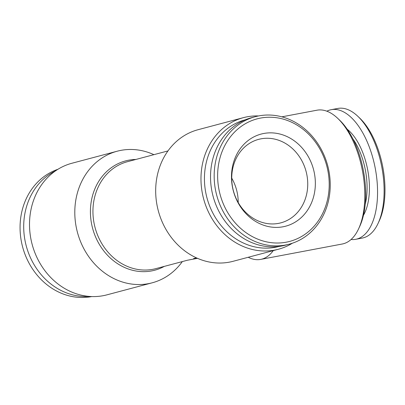 <?xml version="1.0" encoding="UTF-8"?>
<svg xmlns="http://www.w3.org/2000/svg" width="405" height="405" viewBox="0 0 405 405"><rect width="100%" height="100%" fill="white"/><g stroke="black" fill="none" stroke-linecap="round" stroke-linejoin="round"><path stroke-width="0.61" d="M289.15 244.19L285.515 245.157A65.959 57.434 -104.9 0 1 281.931 245.972A65.959 57.434 -104.9 0 1 212.544 194.132A65.959 57.434 -104.9 0 1 251.611 117.673L255.251 116.706A65.959 57.434 -104.9 0 1 327.711 165.691A65.959 57.434 -104.9 0 1 289.15 244.19A65.959 57.434 -104.9 0 1 285.571 245.005A65.959 57.434 -104.9 0 1 216.184 193.165A65.959 57.434 -104.9 0 1 255.251 116.706M286.269 242.185A63.403 55.212 -104.9 0 1 219.976 157.97A63.403 55.212 -104.9 0 1 314.007 140.226A63.403 55.212 -104.9 0 1 286.269 242.185M283.075 226.775A47.658 41.502 -104.9 0 1 232.607 187.824A47.658 41.502 -104.9 0 1 263.756 133.478A47.658 41.502 -104.9 0 1 314.224 172.424A47.658 41.502 -104.9 0 1 283.075 226.775M363.452 215.288A50.215 24.639 -100.7 0 0 367.694 169.923A50.215 24.639 -100.7 0 0 347.212 129.225M351.059 239.497A65.959 32.365 -100.7 0 0 355.717 239.304A65.959 32.365 -100.7 0 0 356.851 239.046A65.959 32.365 -100.7 0 0 375.06 167.321A65.959 32.365 -100.7 0 0 331.255 109.674A65.959 32.365 -100.7 0 0 326.85 111.193M355.717 239.304L362.272 238.069A65.959 32.365 -100.7 0 0 363.412 237.811A65.959 32.365 -100.7 0 0 378.057 223.433L379.161 221.079A63.403 31.109 -100.7 0 0 359.726 118.103L357.843 116.311A65.959 32.365 -100.7 0 0 337.81 108.439L331.255 109.674M279.106 246.422A65.534 57.064 -104.9 0 1 205.983 193.727A65.534 57.064 -104.9 0 1 245.425 119.758M273.269 250.614A68.086 33.407 79.3 0 1 260.648 259.408L342.266 244.007A68.086 33.407 -100.7 0 0 358.557 228.906L359.66 226.547A65.534 32.157 -100.7 0 0 362.961 168.409A65.534 32.157 -100.7 0 0 339.572 120.118L337.689 118.326A68.086 33.407 -100.7 0 0 317.014 110.195L281.86 116.832M193.565 258.598L196.4 257.848M187.358 260.248L197.498 258.334M55.723 170.728A65.959 57.434 75.1 0 0 26.229 245.855A65.959 57.434 75.1 0 0 89.141 296.409M57.915 169.295A65.959 57.434 75.1 0 0 22.589 246.822A65.959 57.434 75.1 0 0 91.758 296.561M243.385 117.658L198.091 129.701A68.086 59.287 75.1 0 0 158.289 210.737A68.086 59.287 75.1 0 0 233.083 261.301L278.377 249.257A68.086 59.287 -104.9 0 1 202.581 194.461A68.086 59.287 -104.9 0 1 243.385 117.658A68.086 59.287 -104.9 0 1 247.08 116.822A68.086 59.287 -104.9 0 1 258.542 115.946M260.648 259.408A68.086 33.407 79.3 0 1 248.219 257.276M182.326 261.589A68.086 59.287 -104.9 0 1 152.204 282.806A68.086 59.287 -104.9 0 1 148.508 283.647A68.086 59.287 -104.9 0 1 76.879 230.131A68.086 59.287 -104.9 0 1 117.212 151.207A68.086 59.287 -104.9 0 1 153.895 154.664M117.212 151.207L71.918 163.25A68.086 59.287 75.1 0 0 32.122 244.286A68.086 59.287 75.1 0 0 106.915 294.85L152.204 282.806M358.557 228.906A68.086 33.407 -100.7 0 0 361.989 168.5A68.086 33.407 -100.7 0 0 337.689 118.326M292.38 243.218A68.086 59.287 -104.9 0 1 278.377 249.257M238.226 202.551A43.193 37.609 75.1 0 0 237.203 192.608A43.193 37.609 75.1 0 0 231.736 178.139M260.982 138.829A43.193 37.609 -104.9 0 1 306.423 172.778A43.193 37.609 -104.9 0 1 280.837 222.846A43.193 37.609 -104.9 0 1 233.391 190.77A43.193 37.609 -104.9 0 1 258.638 139.36A43.193 37.609 -104.9 0 1 260.982 138.829M378.057 223.433A65.959 32.365 -100.7 0 0 357.843 116.311M365.214 204.262A48.514 23.804 -100.7 0 0 352.871 138.844M135.903 159.448A56.568 49.258 75.1 0 0 128.719 160.188A56.568 49.258 75.1 0 0 91.748 224.694A56.568 49.258 75.1 0 0 151.647 270.915A56.568 49.258 75.1 0 0 164.334 266.374M167.969 150.923L127.398 161.711A55.318 48.17 75.1 0 0 95.059 227.549A55.318 48.17 75.1 0 0 155.829 268.636L187.404 260.238"/></g></svg>
